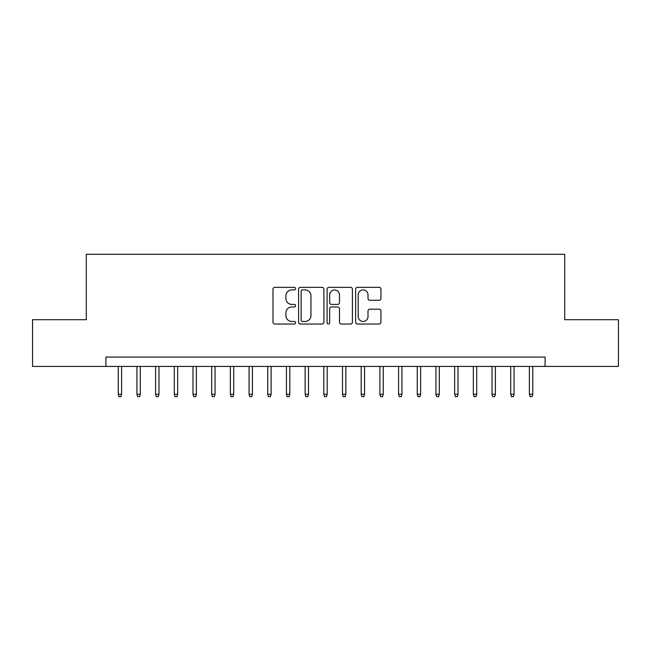 <?xml version="1.0" encoding="UTF-8"?>
<svg xmlns="http://www.w3.org/2000/svg" width="651" height="651" viewBox="0 0 651 651"><rect width="100%" height="100%" fill="white"/><g stroke="black" fill="none" stroke-linecap="round" stroke-linejoin="round"><path stroke-width="0.98" d="M295.595 288.629A1.286 1.286 0 0 0 294.317 287.343L274.82 287.343A1.831 1.831 0 0 0 272.989 289.182L272.989 322.196A1.831 1.831 0 0 0 274.82 324.035L294.317 324.035A1.286 1.286 0 0 0 295.595 322.75A1.286 1.286 0 0 0 294.317 321.464L291.794 321.464A5.867 5.867 0 0 1 285.919 315.597L285.919 312.846A5.867 5.867 0 0 1 291.794 306.971L294.317 306.971A1.286 1.286 0 0 0 295.595 305.693A1.286 1.286 0 0 0 294.317 304.408L291.794 304.408A5.867 5.867 0 0 1 285.919 298.532L285.919 295.782A5.867 5.867 0 0 1 291.794 289.915L294.317 289.915A1.286 1.286 0 0 0 295.595 288.629M379.11 300.282A1.831 1.831 0 0 0 380.949 298.443L380.949 289.182A1.831 1.831 0 0 0 379.11 287.343L357.464 287.343A1.831 1.831 0 0 0 355.633 289.182L355.633 322.196A1.831 1.831 0 0 0 357.464 324.035L379.11 324.035A1.831 1.831 0 0 0 380.949 322.196L380.949 311.007A1.831 1.831 0 0 0 379.11 309.176L369.849 309.176A1.831 1.831 0 0 0 368.01 311.007L368.01 316.557A4.907 4.907 0 0 1 363.103 321.464A4.907 4.907 0 0 1 358.196 316.557L358.196 294.822A4.907 4.907 0 0 1 363.103 289.915A4.907 4.907 0 0 1 368.01 294.822L368.01 298.443A1.831 1.831 0 0 0 369.849 300.282L379.11 300.282M105.901 366.432L32.55 366.432L32.55 319.706L86.282 319.706L86.282 254.297L564.718 254.297L564.718 319.706L618.45 319.706L618.45 366.432L545.099 366.432L545.099 357.082L105.901 357.082L105.901 366.432L545.099 366.432M323.897 289.182A1.831 1.831 0 0 0 322.058 287.343L300.412 287.343A1.831 1.831 0 0 0 298.581 289.182L298.581 322.196A1.831 1.831 0 0 0 300.412 324.035L322.058 324.035A1.831 1.831 0 0 0 323.897 322.196L323.897 289.182M328.942 287.343L350.588 287.343A1.831 1.831 0 0 1 352.419 289.182L352.419 322.196A1.831 1.831 0 0 1 350.588 324.035L341.319 324.035A1.831 1.831 0 0 1 339.488 322.196L339.488 308.81A1.831 1.831 0 0 0 337.649 306.971L331.505 306.971A1.831 1.831 0 0 0 329.675 308.81L329.675 322.75A1.286 1.286 0 0 1 328.389 324.035A1.286 1.286 0 0 1 327.103 322.75L327.103 289.182A1.831 1.831 0 0 1 328.942 287.343M302.43 289.915A1.286 1.286 0 0 0 301.144 291.2L301.144 320.178A1.286 1.286 0 0 0 302.43 321.464L305.091 321.464A5.867 5.867 0 0 0 310.958 315.597L310.958 295.782A5.867 5.867 0 0 0 305.091 289.915L302.43 289.915M339.488 294.911A4.907 4.907 0 0 0 334.581 290.004A4.907 4.907 0 0 0 329.675 294.911L329.675 302.569A1.831 1.831 0 0 0 331.505 304.408L337.649 304.408A1.831 1.831 0 0 0 339.488 302.569L339.488 294.911M121.607 394.278L120.858 396.703L118.987 396.703L118.238 394.278L121.607 394.278L121.607 366.432M118.238 394.278L118.238 366.432M140.291 394.278L139.542 396.703L137.678 396.703L136.93 394.278L140.291 394.278L140.291 366.432M136.93 394.278L136.93 366.432M158.982 394.278L158.234 396.703L156.362 396.703L155.613 394.278L158.982 394.278L158.982 366.432M155.613 394.278L155.613 366.432M177.666 394.278L176.926 396.703L175.054 396.703L174.305 394.278L177.666 394.278L177.666 366.432M174.305 394.278L174.305 366.432M196.358 394.278L195.609 396.703L193.746 396.703L192.997 394.278L196.358 394.278L196.358 366.432M192.997 394.278L192.997 366.432M215.05 394.278L214.301 396.703L212.429 396.703L211.681 394.278L215.05 394.278L215.05 366.432M211.681 394.278L211.681 366.432M233.733 394.278L232.993 396.703L231.121 396.703L230.373 394.278L233.733 394.278L233.733 366.432M230.373 394.278L230.373 366.432M252.425 394.278L251.677 396.703L249.813 396.703L249.064 394.278L252.425 394.278L252.425 366.432M249.064 394.278L249.064 366.432M271.117 394.278L270.368 396.703L268.497 396.703L267.748 394.278L271.117 394.278L271.117 366.432M267.748 394.278L267.748 366.432M289.801 394.278L289.06 396.703L287.189 396.703L286.44 394.278L289.801 394.278L289.801 366.432M286.44 394.278L286.44 366.432M308.493 394.278L307.744 396.703L305.88 396.703L305.132 394.278L308.493 394.278L308.493 366.432M305.132 394.278L305.132 366.432M327.184 394.278L326.436 396.703L324.564 396.703L323.816 394.278L327.184 394.278L327.184 366.432M323.816 394.278L323.816 366.432M345.868 394.278L345.12 396.703L343.256 396.703L342.507 394.278L345.868 394.278L345.868 366.432M342.507 394.278L342.507 366.432M364.56 394.278L363.811 396.703L361.94 396.703L361.199 394.278L364.56 394.278L364.56 366.432M361.199 394.278L361.199 366.432M383.252 394.278L382.503 396.703L380.632 396.703L379.883 394.278L383.252 394.278L383.252 366.432M379.883 394.278L379.883 366.432M401.936 394.278L401.187 396.703L399.323 396.703L398.575 394.278L401.936 394.278L401.936 366.432M398.575 394.278L398.575 366.432M420.627 394.278L419.879 396.703L418.007 396.703L417.267 394.278L420.627 394.278L420.627 366.432M417.267 394.278L417.267 366.432M439.319 394.278L438.571 396.703L436.699 396.703L435.95 394.278L439.319 394.278L439.319 366.432M435.95 394.278L435.95 366.432M458.003 394.278L457.254 396.703L455.391 396.703L454.642 394.278L458.003 394.278L458.003 366.432M454.642 394.278L454.642 366.432M476.695 394.278L475.946 396.703L474.074 396.703L473.334 394.278L476.695 394.278L476.695 366.432M473.334 394.278L473.334 366.432M495.387 394.278L494.638 396.703L492.766 396.703L492.018 394.278L495.387 394.278L495.387 366.432M492.018 394.278L492.018 366.432M514.07 394.278L513.322 396.703L511.458 396.703L510.709 394.278L514.07 394.278L514.07 366.432M510.709 394.278L510.709 366.432M532.762 394.278L532.013 396.703L530.142 396.703L529.393 394.278L532.762 394.278L532.762 366.432M529.393 394.278L529.393 366.432"/></g></svg>
